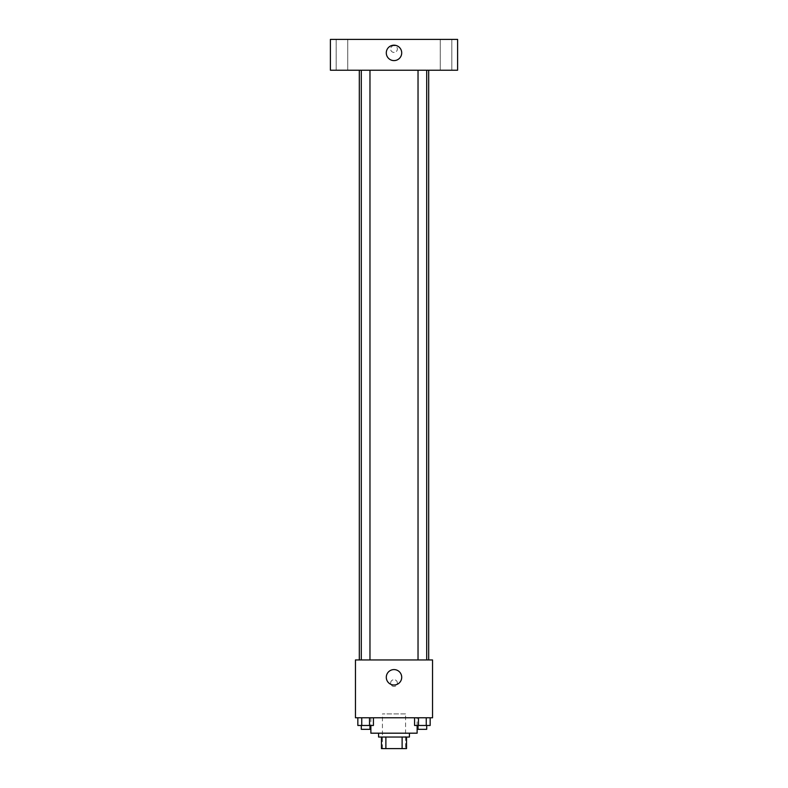 <?xml version="1.0" encoding="UTF-8"?>
<svg xmlns="http://www.w3.org/2000/svg" width="788" height="788" viewBox="0 0 788 788"><rect width="100%" height="100%" fill="white"/><g stroke="black" fill="none" stroke-linecap="round" stroke-linejoin="round"><path stroke-width="0.59" stroke-dasharray="3.94 2.96" d="M405.564 713.908L382.436 713.908L405.564 713.908L405.564 748.6L382.436 748.6L405.564 748.6M385.884 748.6L381.471 748.6L381.471 737.036L385.884 737.036L385.884 748.6L406.529 748.6M402.116 737.036L385.884 737.036L402.116 737.036L402.116 748.6M385.884 737.036L381.471 737.036M378.585 737.036L409.415 737.036M394 733.185L378.585 733.185L394 733.185M417.128 733.185L370.872 733.185M417.128 717.769L370.872 717.769L417.128 717.769L417.128 725.472M357.841 717.769L357.841 725.472L361.741 725.472L357.841 725.472L361.741 725.472L361.741 717.769L369.523 717.769L357.841 717.769L373.423 717.769L361.741 717.769L361.741 725.472L373.423 725.472L369.523 725.472L373.423 725.472L373.423 717.769L369.523 717.769L373.423 717.769L369.523 717.769L369.523 725.472L361.741 725.472L369.523 725.472L369.523 717.769L373.423 717.769L361.741 717.769L373.423 717.769M355.457 717.769L432.543 717.769L432.543 659.95L355.457 659.95L355.457 717.769M414.577 717.769L414.577 725.472L418.477 725.472L414.577 725.472L418.477 725.472L418.477 717.769L426.259 717.769L414.577 717.769L430.159 717.769L418.477 717.769L418.477 725.472L430.159 725.472L426.259 725.472L430.159 725.472L430.159 717.769L426.259 717.769L430.159 717.769L426.259 717.769L426.259 725.472L418.477 725.472L426.259 725.472L426.259 717.769L430.159 717.769L418.477 717.769L430.159 717.769M397.369 683.078A3.369 3.369 0 0 0 392.316 680.152A3.369 3.369 0 0 0 392.316 685.993A3.369 3.369 0 0 0 397.369 683.078A3.369 3.369 0 0 0 392.316 680.152A3.369 3.369 0 0 0 392.316 685.993A3.369 3.369 0 0 0 397.369 683.078M428.692 659.95L359.308 659.95L428.692 659.95M369.966 659.95L361.298 659.95L369.966 659.95L361.298 659.95L369.966 659.95L369.966 70.23L361.298 70.23L369.966 70.23M426.702 659.95L418.034 659.95L426.702 659.95L418.034 659.95L426.702 659.95L426.702 70.23L418.034 70.23L426.702 70.23M355.457 686.447L355.457 679.699L355.457 686.447M432.543 679.699L432.543 686.447L432.543 679.699M401.713 677.296A7.713 7.713 0 0 1 390.149 683.974A7.713 7.713 0 0 1 390.149 670.618A7.713 7.713 0 0 1 401.713 677.296M428.692 70.23L359.308 70.23L428.692 70.23M330.399 70.23L457.601 70.23L457.601 39.4L330.399 39.4L330.399 70.23M347.744 70.23L336.18 70.23L347.744 70.23L336.18 70.23L347.744 70.23L347.744 39.4L336.18 39.4L347.744 39.4L336.18 39.4L347.744 39.4L347.744 70.23M451.82 70.23L440.256 70.23L451.82 70.23L440.256 70.23L451.82 70.23L451.82 39.4L440.256 39.4L451.82 39.4L440.256 39.4L451.82 39.4L451.82 70.23M330.399 52.412L330.408 45.665L330.399 52.412M457.601 45.665L457.592 52.412L457.601 45.665M394 45.665A3.369 3.369 0 0 0 391.075 50.718A3.369 3.369 0 0 0 396.925 50.718A3.369 3.369 0 0 0 394 45.665A3.369 3.369 0 0 0 391.075 50.718A3.369 3.369 0 0 0 396.925 50.718A3.369 3.369 0 0 0 394 45.665M394 45.182A7.713 7.713 0 0 1 400.678 56.746A7.713 7.713 0 0 1 387.322 56.746A7.713 7.713 0 0 1 394 45.182M426.702 725.472L418.034 725.472L426.702 725.472L418.034 725.472L426.702 725.472L426.702 729.324L418.034 729.324L426.702 729.324L418.034 729.324L418.034 725.472M369.966 725.472L361.298 725.472L369.966 725.472L361.298 725.472L369.966 725.472L369.966 729.324L361.298 729.324L369.966 729.324L361.298 729.324L361.298 725.472M426.259 717.769L426.259 725.472M418.477 717.769L418.477 725.472M369.523 717.769L369.523 725.472M361.741 717.769L361.741 725.472M382.436 748.6L382.436 713.908M370.872 717.769L370.872 725.472M361.298 70.23L361.298 659.95M418.034 70.23L418.034 659.95M336.18 39.4L336.18 70.23L336.18 39.4M440.256 39.4L440.256 70.23L440.256 39.4"/><path stroke-width="1.18" d="M402.116 737.036L402.116 748.6L381.471 748.6L381.471 737.036M402.116 748.6L406.529 748.6L406.529 737.036L406.529 748.6M409.415 733.185L409.415 737.036L378.585 737.036L378.585 733.185M385.884 737.036L385.884 748.6M370.872 725.472L370.872 733.185L417.128 733.185L417.128 725.472M432.543 717.769L355.457 717.769L355.457 659.95L432.543 659.95L432.543 717.769M401.713 677.296A7.713 7.713 0 0 1 390.149 683.974A7.713 7.713 0 0 1 390.149 670.618A7.713 7.713 0 0 1 401.713 677.296M428.692 70.23L428.692 659.95M418.034 659.95L418.034 70.23M369.966 70.23L369.966 659.95M457.601 70.23L330.399 70.23L330.399 39.4L457.601 39.4L457.601 70.23M394 45.182A7.713 7.713 0 0 1 400.678 56.746A7.713 7.713 0 0 1 387.322 56.746A7.713 7.713 0 0 1 394 45.182M430.159 717.769L430.159 725.472L414.577 725.472L414.577 717.769M426.259 717.769L426.259 725.472M418.477 717.769L418.477 725.472M426.702 725.472L426.702 729.324L418.034 729.324L418.034 725.472M373.423 717.769L373.423 725.472L357.841 725.472L357.841 717.769M369.523 717.769L369.523 725.472M361.741 717.769L361.741 725.472M369.966 725.472L369.966 729.324L361.298 729.324L361.298 725.472M359.308 70.23L359.308 659.95M426.702 659.95L426.702 70.23M361.298 70.23L361.298 659.95"/></g></svg>
